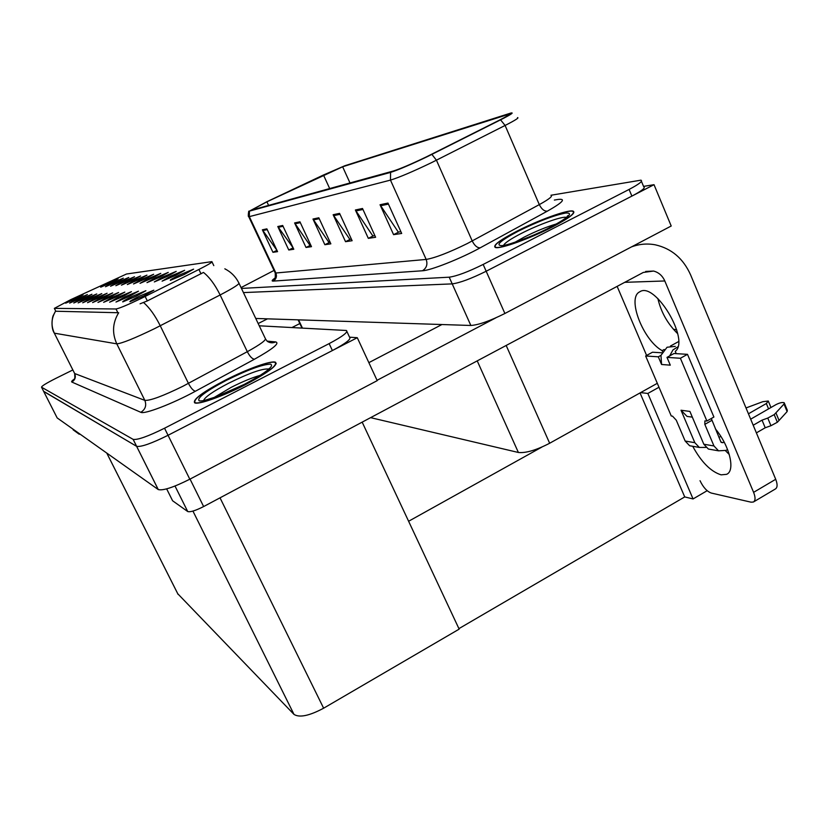 <?xml version="1.0" encoding="UTF-8"?>
<svg xmlns="http://www.w3.org/2000/svg" width="829" height="829" viewBox="0 0 829 829"><rect width="100%" height="100%" fill="white"/><g stroke="black" fill="none" stroke-linecap="round" stroke-linejoin="round"><path stroke-width="1.24" d="M657.314 383.309L549.658 443.246C536.28 450.168 525.855 453.235 518.384 452.479L370.604 417.65M255.757 318.46L470.851 325.476C478.623 324.947 489.97 320.947 504.892 313.486L671.21 226.006L654.019 184.691L643.553 186.39M470.851 325.476L452.209 283.881L243.436 292.585L452.209 283.881C459.826 282.886 471.141 278.679 486.177 271.238L654.019 184.691M658.993 387.236L647.843 393.454L640.599 392.614M707.168 490.695L693.065 498.944L647.843 393.454M693.065 498.944L684.723 496.923L640.04 392.925M408.614 521.254L541.897 447.069M458.914 628.631L684.723 496.923M145.334 278.907L153.666 274.275L141.738 279.311L133.5 283.964L145.334 278.907M138.785 279.653L146.951 275.145L135.386 280.036L127.303 284.575L138.785 279.653M132.578 280.357L140.578 275.964L129.355 280.73L121.428 285.155L132.578 280.357M129.023 296.523L138.453 291.197L125.293 296.689L115.998 302.046L129.023 296.523M109.791 297.393L118.588 292.502L106.661 297.538L97.957 302.45L109.791 297.393M184.318 274.451L193.603 269.145L179.499 275C172.691 278.368 169.644 280.15 170.37 280.337L184.318 274.451M115.832 297.124L124.837 292.098L112.516 297.269L103.625 302.326L115.832 297.124M136.246 296.191L145.904 290.71L132.277 296.378C125.303 299.818 122.132 301.663 122.775 301.901L136.246 296.191M115.759 282.285L123.303 278.181L112.982 282.596L105.501 286.72L115.759 282.285M88.672 298.347L96.755 293.943L86.133 298.461L78.123 302.896L88.672 298.347M167.323 276.389L176.204 271.384L163.064 276.876L154.308 281.922L167.323 276.389M79.636 298.761L87.397 294.554L77.335 298.865L69.636 303.093L79.636 298.761M122.236 296.834L131.438 291.663L118.723 296.989L109.625 302.191L122.236 296.834M93.542 298.129L101.791 293.611L90.879 298.253L82.703 302.792L93.542 298.129M175.551 275.446L184.639 270.295L171.033 275.964L162.09 281.155L175.551 275.446M104.081 297.652L112.692 292.896L101.117 297.787L92.599 302.575L104.081 297.652M152.246 278.109L160.753 273.363L148.453 278.544L140.049 283.321L152.246 278.109M98.672 297.901L107.096 293.259L95.863 298.025L87.522 302.689L98.672 297.901M84.04 298.564L91.957 294.254L81.625 298.668L73.771 302.999L84.04 298.564M159.562 277.28L168.256 272.399L155.551 277.736L146.971 282.637L159.562 277.28M75.439 298.948L83.045 294.844L73.242 299.051L65.688 303.176L75.439 298.948M126.692 281.031L134.526 276.741L123.625 281.383L115.853 285.704L126.692 281.031M121.086 281.673L128.785 277.477L118.174 282.005L110.547 286.223L121.086 281.673M143.945 295.849L153.831 290.191L139.718 296.036C132.526 299.601 129.283 301.497 129.977 301.735L143.945 295.849M110.682 282.865L118.091 278.855L108.029 283.166L100.682 287.197L110.682 282.865M141.427 298.316L198.908 269.466C208.462 264.606 212.784 261.995 211.882 261.632L126.495 274.016L70.786 299.632L54.351 308.378L116.019 308.979C119.428 308.357 127.904 304.803 141.427 298.316M43.616 391.288L136.64 446.344C141.127 447.132 151.593 443.442 168.049 435.287L357.289 337.704L349.548 337.185M72.859 369.952L55.957 378.314C46.341 383.174 41.533 386.138 41.533 387.205L57.17 417.92L158.266 489.566C162.971 490.841 173.489 487.39 189.81 479.214L377.205 380.646L357.289 337.704M177.779 593.771L294.005 714.411C299.487 717.883 309.362 715.81 323.631 708.204L459.152 629.138L362.169 422.137M552.425 226.97C569.45 217.975 576.321 212.68 573.046 211.094C567.906 209.436 538.145 220.224 516.581 231.364C499.576 240.255 492.499 245.622 495.359 247.477C499.721 249.394 530.063 238.597 552.425 226.97M426.241 156.94C411.288 164.101 400.376 168.774 393.485 170.971L251.529 210.11L266.907 201.81L342.636 166.784L508.788 114.278C510.208 114.298 506.861 116.371 498.757 120.495L426.241 156.94M427.443 156.588L500.571 119.842C510.871 114.589 514.301 112.319 510.882 113.045L344.719 165.779L323.206 175.116L266.7 201.799L249.394 211.136L390.563 172.401C398.283 169.935 410.583 164.67 427.443 156.588M241.457 288.43L449.214 277.187L452.209 283.881C459.826 282.886 471.141 278.679 486.177 271.238L631.885 196.1C641.895 190.805 645.832 187.686 643.698 186.732L641.439 181.333M276.938 250.327L262.368 229.809L272.948 252.317L277.56 251.643L266.865 228.856L262.368 229.809M276.948 250.348L272.948 252.317M293.155 247.892L277.798 226.524L288.772 249.995L293.787 249.26L282.689 225.478L277.798 226.524M293.01 247.912L288.772 249.995M310.823 245.239L309.973 245.363L294.606 222.939L306.015 247.477L311.486 246.669L299.943 221.809L294.606 222.939M310.419 245.301L306.015 247.477M400.904 231.705L398.314 232.099L380.034 204.753L393.578 234.648L401.692 233.457L387.962 203.064L380.034 204.753M398.842 232.016L393.578 234.648M374.863 235.623L372.832 235.923L355.382 209.996L368.325 238.348L375.62 237.281L362.511 208.483L355.382 209.996M373.34 235.85L368.325 238.348M351.403 239.146L349.848 239.374L333.144 214.732L345.527 241.685L352.128 240.721L339.579 213.364L333.144 214.732M350.325 239.301L345.527 241.685M330.16 242.337L328.989 242.514L312.979 219.032L324.854 244.71L330.854 243.84L318.823 217.789L312.979 219.032M329.445 242.441L324.854 244.71M274.047 270.42L241.063 287.59M449.214 277.187C456.789 276.119 468.116 271.871 483.162 264.441L629.087 189.437C639.107 184.152 643.066 181.054 640.952 180.162L550.953 195.25M245.436 384.656C268.161 372.553 278.171 365.081 275.497 362.242C271.404 360.19 247.042 368.978 225.374 380.128C202.877 391.972 192.629 399.526 194.628 402.811C198.1 405.091 222.991 396.283 245.436 384.656M224.835 268.803C230.99 271.964 235.633 276.617 238.762 282.772C240.317 283.601 234.099 287.663 220.131 294.979L154.712 328.574C134.526 338.325 121.884 343.424 116.796 343.848C111.936 333.134 112.557 322.771 118.682 312.74L55.792 311.238L54.382 308.378M55.678 311.051C51.284 318.17 50.849 325.548 54.362 333.175L116.796 343.848L144.837 400.376C150.287 400.749 162.992 396.024 182.971 386.231L247.311 351.683L220.131 294.979C215.063 284.741 209.519 277.228 203.478 272.44L147.324 300.917L140.07 303.818M43.699 391.454L136.64 446.344C141.127 447.132 151.593 443.442 168.049 435.287L332.388 350.553C345.745 343.413 351.486 338.999 349.6 337.299L346.916 331.527M41.533 387.205L133.158 439.38C137.604 440.085 148.07 436.365 164.546 428.22L329.144 343.61C342.522 336.501 348.284 332.128 346.439 330.491L259.249 325.797M326.284 189.499L326.927 189.323M336.077 186.794L336.74 186.618M346.335 183.976L347.019 183.779M357.092 181.002L357.786 180.815M729.282 454.51L725.489 450.717M715.375 428.873C729.613 445.701 735.624 470.737 726.608 474.333L721.085 474.841C710.795 471.587 701.344 462.074 692.712 446.282M662.558 351.61L662.143 350.626L664.174 349.506M670.433 346.056L678.536 341.6M662.143 350.626C643.138 340.315 626.672 297.798 639.656 291.881C654.755 280.813 690.339 340.014 675.252 351.372L676.215 353.651M172.349 500.27L166.66 488.882L172.598 500.768L187.717 511.534L175.012 486.032M377.05 380.314L495.763 317.89M368.864 362.646L441.93 324.533M677.666 333.662C667.604 323.807 661.003 312.098 657.874 298.533M631.439 246.918C639.273 244.006 647.231 243.311 655.304 244.824C671.563 248.513 683.345 258.575 690.671 275.031L775.706 479.286C777.654 484.354 777.54 487.597 775.343 489.006L753.706 501.835M700.039 480.706C703.22 487.348 706.95 491.452 711.23 493.037L751.084 502.187L753.385 502.022C755.509 500.654 755.571 497.421 753.602 492.343L664.806 280.969L624.745 282.326M646.61 355.454L617.139 286.378M664.806 280.969C662.454 275.705 658.713 272.399 653.573 271.052L643.304 272.44L203.633 506.56C195.509 510.664 190.204 512.322 187.717 511.534M73.118 429.805L79.149 434.178L78.61 433.121M258.171 323.538L267.487 318.844M299.839 323.548L292.005 327.517M80.102 434.178L79.149 434.178M660.962 355.351L658.309 356.812L661.573 364.491L660.962 355.351L667.076 347.237L675.303 346.387M712.287 449.722L708.37 449.038L703.821 444.23L713.956 445.961L704.826 424.365L704.868 420.914L706.899 421.018L713.904 417.028L687.5 354.335L673.998 353.517L669.666 355.91L672.961 349.931L677.842 346.843M692.08 417.111L687.044 416.407L681.024 410.241L689.904 411.422L703.821 444.23M693.469 446.416L689.624 445.743L685.158 441.038L694.826 442.686L681.024 410.241M694.826 442.686L699.334 447.442L705.987 447.422M716.702 432.013L717.479 431.557M748.442 413.795L766.348 403.526L768.566 408.884M784.006 404.024L787.115 411.588L779.053 420.458L775.913 412.832L784.006 404.024L784.213 402.749C782.389 402.148 779.654 402.77 776.006 404.604L750.68 419.173M720.795 436.355L718.971 437.401M669.666 355.91L666.993 357.382L670.288 365.154L661.573 364.491M661.915 352.791L652.485 352.221L645.646 355.983L671.252 415.971L672.537 416.158L676.267 420.189L685.158 441.038M721.168 442.406L722.929 442.696L720.898 441.961L711.292 418.51M713.956 445.961L718.546 450.831L726.163 450.375L727.582 449.546M756.39 432.883L765.208 427.774L762.038 420.148L767.778 418.065L774.203 414.614L775.913 412.832M787.115 411.588L787.312 410.303L784.431 403.298M779.053 420.458L777.353 422.251L774.203 414.614M767.778 418.065L770.939 425.712L777.353 422.251M770.939 425.712L765.208 427.774M722.929 442.696L724.1 442.023M753.209 425.236L762.038 420.148M706.899 421.018L680.391 358.263L687.5 354.335M680.391 358.263L666.993 357.382M658.309 356.812L645.646 355.983M746.007 407.951L762.794 401.692L768.286 401.018L766.348 403.526M514.975 242.265L524.125 237.146C535.793 231.27 546.57 226.866 556.446 223.944M552.218 227.001C530.094 238.493 500.084 249.177 495.763 247.291C492.923 245.457 499.928 240.141 516.757 231.343C538.094 220.317 567.554 209.633 572.632 211.281C575.875 212.856 569.067 218.1 552.218 227.001M213.913 397.609L231.229 387.33C242.451 381.661 252.109 377.661 260.213 375.34M245.332 384.625C223.115 396.138 198.494 404.842 195.053 402.593C193.064 399.35 203.209 391.868 225.478 380.148C246.918 369.112 271.031 360.418 275.073 362.449C277.725 365.257 267.808 372.646 245.332 384.625M368.377 177.893L369.081 177.696M380.231 174.629L380.957 174.432M392.708 171.188L393.443 170.981M673.366 329.227L676.702 329.818M549.658 443.246L506.177 345.465M504.892 313.486L483.162 264.441M518.384 452.479L477.224 360.884M302.43 328.066L298.575 319.859M145.158 296.471L147.324 300.917M189.81 479.214L164.546 428.22M158.235 489.545L133.127 439.36M294.005 714.411L192.939 511.089M323.631 708.204L220.027 497.835M178.09 594.372L106.775 453.08M116.019 308.979L117.998 312.989M198.908 269.466L201.012 273.839M554.352 200.058L558.124 199.437C566.342 198.525 562.756 202.421 547.368 211.146L480.188 247.83C460.737 258.586 430.469 270.555 422.438 270.772L273.176 281.104C276.223 279.176 277.124 276.482 275.881 273L426.168 259.425C435.142 257.892 448.883 252.586 467.39 243.508L539.306 204.608C549.161 199.167 553.036 196.048 550.933 195.25M273.176 281.104C271.404 281.176 271.964 280.212 274.824 278.202M275.073 272.617L275.881 273L249.342 216.628L248.679 216.545M517.524 117.604C519.337 117.677 515.203 120.298 505.099 125.459L431.505 162.66C412.738 171.665 399.05 177.479 390.469 180.111L390.563 172.401M431.888 154.391L436.437 160.204L472.229 240.97C474.592 245.664 477.245 247.944 480.188 247.83M547.368 211.146C544.28 211.364 541.596 209.188 539.306 204.608L505.099 125.459L500.571 119.842M249.394 211.136L249.342 216.628L390.469 180.111L426.168 259.425C427.837 264.306 426.593 268.099 422.438 270.772M629.087 189.437L631.885 196.1M342.636 166.784L350.004 182.96M323.507 175.085L329.683 188.556M266.907 201.81L268.586 205.405M506.757 114.785L507.244 115.915M313.466 219.892L319.238 218.669M333.652 215.633L340.014 214.296M355.91 210.949L362.957 209.468M380.594 205.747L388.428 204.1M295.072 223.768L300.336 222.659M278.254 227.301L283.062 226.296M262.803 230.555L267.228 229.633M71.812 382.034C75.107 379.972 76.071 377.133 74.693 373.537L144.837 400.376C146.733 405.412 145.396 409.381 140.826 412.314L71.812 382.034C71.159 381.703 72.019 380.677 74.392 378.967M74.517 373.247L54.237 332.989M143.541 302.533C149.417 307.559 154.992 315.31 160.256 325.776L188.432 383.371C191.002 388.231 193.344 390.842 195.478 391.205C172.805 403.63 144.215 414.583 140.826 412.314M267.073 341.113L275.674 341.921C279.984 343.133 272.917 348.905 254.482 359.216L195.478 391.205M329.144 343.61L332.388 350.553M254.482 359.216C252.192 358.967 249.809 356.46 247.311 351.683C261.031 344.118 266.969 339.6 265.125 338.139L239.053 283.383M265.56 339.092L267.29 341.33C269.985 343.071 272.772 343.268 275.674 341.921M753.602 492.343L775.706 479.286M190.038 479.089L203.633 506.56M704.826 424.365L711.8 420.386M503.576 245.415C504.623 243.021 510.477 239.053 521.14 233.529C538.674 224.452 562.86 215.789 566.435 217.447M550.446 227.219C533.026 236.192 509.959 244.907 501.959 245.643C494.965 245.477 500.436 240.648 518.353 231.146C537.928 221.488 553.689 215.447 565.627 213.032C573.917 212.576 568.86 217.302 550.446 227.219M203.592 400.604C204.732 397.143 213.063 391.361 228.597 383.236C249.228 373.071 262.606 368.335 268.741 369.04M244.337 384.407C224.659 394.542 203.198 402.241 199.115 400.759C196.711 398.024 205.799 391.226 226.369 380.356C247.778 369.775 262.524 364.377 270.617 364.138C274.482 366.18 265.726 372.936 244.337 384.407M676.837 332.875L677.428 332.553M301.953 328.046L298.098 319.849M158.266 489.566L133.158 439.38M178.059 594.341L106.754 453.059M54.351 308.378L55.792 311.238M212.027 261.933L213.789 265.622M274.492 278.637L274.42 278.72C275.166 279.114 275.435 277.197 275.238 272.969L248.762 216.721C248.14 216.908 248.13 215.063 248.741 211.188M276.202 363.724L275.497 362.242M74.879 378.77L74.061 379.423C74.807 379.817 75.004 377.858 74.662 373.527L54.331 333.175C50.528 327.642 52.393 316.315 53.294 315.445L55.636 310.927M653.573 271.052L645.667 271.435M726.608 474.333L727.261 473.96M768.493 401.537L770.96 407.505M718.546 450.831L708.37 449.038M699.334 447.442L689.624 445.743M687.044 416.407L692.339 417.142M505.048 245.135C506.54 245.353 533.006 236.597 550.135 227.322M566.756 217.167L567.616 215.809C568.041 215.281 570.165 216.711 550.228 227.27M204.152 400.5L216.182 396.811L244.172 384.428M269.114 368.667L269.446 368.273C269.093 369.102 263.518 374.252 244.213 384.407"/></g></svg>
